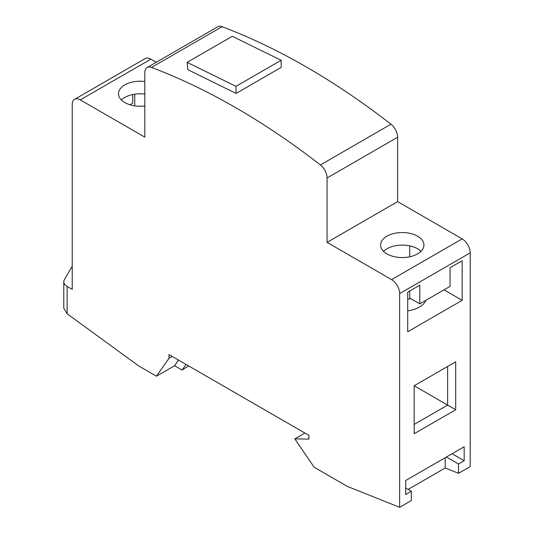 <?xml version="1.0" encoding="UTF-8"?>
<svg xmlns="http://www.w3.org/2000/svg" width="534" height="534" viewBox="0 0 534 534"><rect width="100%" height="100%" fill="white"/><g stroke="black" fill="none" stroke-linecap="round" stroke-linejoin="round"><path stroke-width="0.8" d="M407.709 310.828A24.237 13.991 0 0 0 425.892 300.315M144.807 81.502A21.667 12.509 0 0 0 118.501 93.724A21.667 12.509 0 0 0 124.849 102.568A21.667 12.509 0 0 0 144.807 105.946M121.432 100.012A21.667 12.509 180 0 1 144.807 94.077M281.111 60.275L281.264 67.344L236.115 93.423L187.868 69.72L187.127 62.358L232.283 36.285L281.111 60.275L235.961 86.348L187.127 62.358M304.887 433.034L294.808 438.855L314.166 467.257L347.227 486.347L399.646 507.3L399.646 293.587A11.408 6.582 -120 0 0 391.582 279.616L327.068 242.369L327.068 177.982A11.408 6.582 -120 0 0 320.38 164.946A699.467 403.837 -120 0 0 235.935 107.808A699.467 403.837 -120 0 0 151.496 67.438A11.408 6.582 -120 0 0 147.17 67.531A11.408 6.582 -120 0 0 144.807 72.757L144.807 137.145L80.287 99.891A11.408 6.582 -120 0 0 74.586 99.331A11.408 6.582 -120 0 0 72.224 104.551L72.224 289.395L67.13 286.458L67.13 313.752L63.786 308.231L63.786 281.798A11.408 6.582 0 0 0 67.13 286.458M320.38 164.946L390.941 124.202A699.467 403.837 -120 0 0 306.503 67.07A699.467 403.837 -120 0 0 222.057 26.7L151.496 67.438M417.588 236.202A21.667 12.509 0 0 0 393.979 233.485A21.667 12.509 0 0 0 380.595 245.046A21.667 12.509 0 0 0 386.943 253.89A21.667 12.509 0 0 0 410.559 256.607A21.667 12.509 0 0 0 423.936 245.046A21.667 12.509 0 0 0 417.588 236.202M421.006 251.334A21.667 12.509 0 0 0 417.588 248.771A21.667 12.509 0 0 0 383.532 251.334M188.595 365.897L182.081 370.049L186.039 364.422M178.53 360.083L174.571 365.717L182.081 370.049M174.571 365.717L156.429 376.19L138.76 365.99L67.13 313.752M134.728 94.184L134.728 105.832M414.164 385.775L455.696 361.798L455.696 409.758L414.164 433.735L414.164 385.775L447.632 405.099L447.632 366.451L455.696 361.798M399.646 507.3L411.34 500.552L411.34 491.233L405.693 494.497L405.693 480.527L464.166 446.771L464.166 460.742L458.519 463.999L458.519 473.311L470.214 466.562L470.214 252.842L399.646 293.587M450.049 286.371L450.049 267.741L462.15 260.759L462.15 300.335L407.709 331.768L407.709 292.185L419.811 285.203L419.811 303.826L450.049 286.371M391.582 279.616L462.15 238.878L397.63 201.625L397.63 137.238L327.068 177.982M327.068 242.369L397.63 201.625M156.268 62.278L150.855 59.154L80.287 99.891M294.808 438.855L308.919 439.088L308.919 435.364L168.998 354.583L168.998 358.307L156.429 376.19M74.586 99.331L145.155 58.586A11.408 6.582 60 0 1 150.855 59.154M147.17 67.531L217.732 26.793A11.408 6.582 60 0 1 222.057 26.7M390.941 124.202A11.408 6.582 60 0 1 397.63 137.238M462.15 238.878A11.408 6.582 60 0 1 470.214 252.842M172.228 356.445L168.998 358.307M236.115 93.423L235.961 86.348M132.712 94.551L132.712 103.155L129.936 104.751M409.725 291.023L409.725 298.005L419.811 303.826M409.725 245.874L409.725 256.794M444.001 289.862L462.15 300.335M414.164 424.423L447.632 405.099L455.696 409.758M408.143 489.391L445.209 467.991L445.209 457.711M458.519 473.311L445.209 467.991M405.693 487.976L411.34 491.233M446.424 457.017L458.519 463.999M452.064 453.753L464.166 460.742M63.786 281.798A11.408 6.582 0 0 1 64.374 279.716L71.376 267.594A11.408 6.582 0 0 1 72.224 266.473M410.826 298.646A24.237 13.991 180 0 1 407.709 299.187"/></g></svg>
